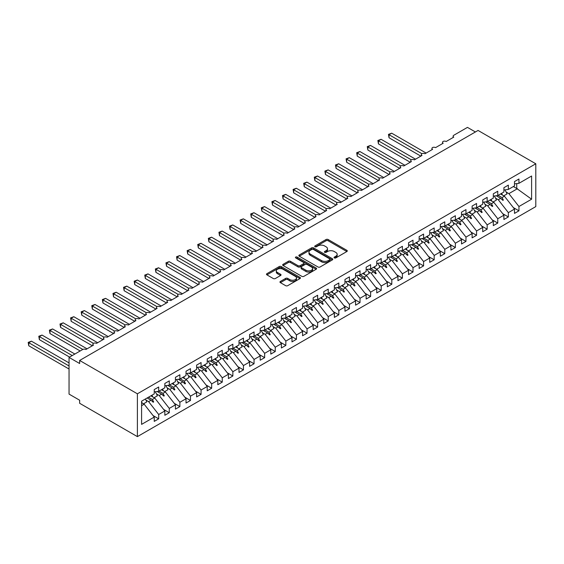 <?xml version="1.0" encoding="UTF-8"?>
<svg xmlns="http://www.w3.org/2000/svg" width="564" height="564" viewBox="0 0 564 564"><rect width="100%" height="100%" fill="white"/><g stroke="black" fill="none" stroke-linecap="round" stroke-linejoin="round"><path stroke-width="0.85" d="M334.346 257.917A1.029 0.592 0 0 0 335.806 257.917L346.853 251.537A1.473 0.846 0 0 0 347.283 250.931A1.473 0.846 0 0 0 346.853 250.331L328.135 239.524A1.473 0.846 0 0 0 326.055 239.524L315.001 245.904A1.029 0.592 0 0 0 314.698 246.327A1.029 0.592 0 0 0 315.001 246.743A1.029 0.592 0 0 0 316.46 246.743L317.892 245.918A4.709 2.714 0 0 1 324.547 245.918L326.105 246.821A4.709 2.714 0 0 1 327.487 248.745A4.709 2.714 0 0 1 326.105 250.663L324.674 251.488A1.029 0.592 0 0 0 324.37 251.911A1.029 0.592 0 0 0 324.674 252.327A1.029 0.592 0 0 0 326.133 252.327L327.564 251.502A4.709 2.714 0 0 1 334.219 251.502L335.777 252.404A4.709 2.714 0 0 1 337.159 254.329A4.709 2.714 0 0 1 335.777 256.246L334.346 257.071A1.029 0.592 0 0 0 334.043 257.494A1.029 0.592 0 0 0 334.346 257.917L334.346 257.071M280.393 281.436A1.473 0.846 0 0 0 279.963 282.035A1.473 0.846 0 0 0 280.393 282.642L285.645 285.673A1.473 0.846 0 0 0 287.725 285.673L299.999 278.588A1.473 0.846 0 0 0 300.429 277.989A1.473 0.846 0 0 0 299.999 277.382L281.281 266.575A1.473 0.846 0 0 0 279.194 266.575L266.927 273.66A1.473 0.846 0 0 0 266.497 274.259A1.473 0.846 0 0 0 266.927 274.865L273.272 278.524A1.473 0.846 0 0 0 275.352 278.524L280.604 275.493A1.473 0.846 0 0 0 281.034 274.894A1.473 0.846 0 0 0 280.604 274.294L277.453 272.475A3.934 2.27 0 0 1 276.304 270.868A3.934 2.27 0 0 1 278.729 268.774A3.934 2.27 0 0 1 283.022 269.261L295.346 276.381A3.934 2.27 0 0 1 296.495 277.989A3.934 2.27 0 0 1 294.07 280.082A3.934 2.27 0 0 1 289.783 279.589L287.725 278.404A1.473 0.846 0 0 0 285.645 278.404L280.393 281.436L280.393 282.642M535.8 163.779L137.39 393.799L137.39 436.621L535.8 206.6L535.8 163.779L478.053 130.439L79.644 360.459L79.644 363.519L69.048 357.4L82.718 349.504A2.249 1.297 180 0 1 85.897 349.504L93.525 345.105A2.249 1.297 0 0 1 92.863 344.181A2.249 1.297 0 0 1 93.42 343.328A2.249 1.297 180 0 1 96.493 343.391L104.121 338.985A2.249 1.297 0 0 1 103.459 338.069A2.249 1.297 0 0 1 104.016 337.216A2.249 1.297 180 0 1 107.09 337.272L114.718 332.866A2.249 1.297 0 0 1 114.055 331.949A2.249 1.297 0 0 1 114.612 331.096A2.249 1.297 180 0 1 117.686 331.153L125.314 326.746A2.249 1.297 0 0 1 124.651 325.83A2.249 1.297 0 0 1 125.208 324.977A2.249 1.297 180 0 1 128.282 325.033L135.91 320.634A2.249 1.297 0 0 1 135.247 319.717A2.249 1.297 0 0 1 135.804 318.857A2.249 1.297 180 0 1 138.878 318.921L146.506 314.515A2.249 1.297 0 0 1 145.843 313.598A2.249 1.297 0 0 1 146.4 312.745A2.249 1.297 180 0 1 149.467 312.801L157.102 308.395A2.249 1.297 0 0 1 156.439 307.479A2.249 1.297 0 0 1 156.996 306.626A2.249 1.297 180 0 1 160.063 306.682L167.698 302.283A2.249 1.297 0 0 1 167.036 301.359A2.249 1.297 0 0 1 167.593 300.506A2.249 1.297 180 0 1 170.659 300.57L178.294 296.163A2.249 1.297 0 0 1 177.632 295.247A2.249 1.297 0 0 1 178.189 294.387A2.249 1.297 180 0 1 181.256 294.45L188.891 290.044A2.249 1.297 0 0 1 188.228 289.128A2.249 1.297 0 0 1 188.785 288.274A2.249 1.297 180 0 1 191.852 288.331L199.487 283.925A2.249 1.297 0 0 1 198.824 283.008A2.249 1.297 0 0 1 199.381 282.155A2.249 1.297 180 0 1 202.448 282.212L210.083 277.812A2.249 1.297 0 0 1 209.42 276.889A2.249 1.297 0 0 1 209.977 276.036A2.249 1.297 180 0 1 213.044 276.099L220.672 271.693A2.249 1.297 0 0 1 220.016 270.776A2.249 1.297 0 0 1 220.573 269.916A2.249 1.297 180 0 1 223.64 269.98L231.268 265.573A2.249 1.297 0 0 1 230.613 264.657A2.249 1.297 0 0 1 231.169 263.804A2.249 1.297 180 0 1 234.236 263.86L241.864 259.454A2.249 1.297 0 0 1 241.209 258.538A2.249 1.297 0 0 1 241.766 257.685A2.249 1.297 180 0 1 244.832 257.741L252.46 253.342A2.249 1.297 0 0 1 251.805 252.418A2.249 1.297 0 0 1 252.362 251.565A2.249 1.297 180 0 1 255.429 251.629L263.057 247.222A2.249 1.297 0 0 1 262.401 246.306A2.249 1.297 0 0 1 262.958 245.453A2.249 1.297 180 0 1 266.025 245.509L273.653 241.103A2.249 1.297 0 0 1 272.997 240.186A2.249 1.297 0 0 1 273.554 239.333A2.249 1.297 180 0 1 276.621 239.39L284.249 234.984A2.249 1.297 0 0 1 283.593 234.067A2.249 1.297 0 0 1 284.15 233.214A2.249 1.297 180 0 1 287.217 233.27L294.845 228.871A2.249 1.297 0 0 1 294.189 227.955A2.249 1.297 0 0 1 294.746 227.095A2.249 1.297 180 0 1 297.813 227.158L305.441 222.752A2.249 1.297 0 0 1 304.786 221.835A2.249 1.297 0 0 1 305.343 220.982A2.249 1.297 180 0 1 308.409 221.039L316.037 216.632A2.249 1.297 0 0 1 315.382 215.716A2.249 1.297 0 0 1 315.939 214.863A2.249 1.297 180 0 1 319.005 214.919L326.634 210.513A2.249 1.297 0 0 1 325.978 209.596A2.249 1.297 0 0 1 326.535 208.743A2.249 1.297 180 0 1 329.602 208.807L337.23 204.401A2.249 1.297 0 0 1 336.574 203.484A2.249 1.297 0 0 1 337.131 202.624A2.249 1.297 180 0 1 340.198 202.688L347.826 198.281A2.249 1.297 0 0 1 347.17 197.365A2.249 1.297 0 0 1 347.727 196.512A2.249 1.297 180 0 1 350.794 196.568L358.422 192.162A2.249 1.297 0 0 1 357.766 191.245A2.249 1.297 0 0 1 358.323 190.392A2.249 1.297 180 0 1 361.39 190.449L369.018 186.049A2.249 1.297 0 0 1 368.362 185.126A2.249 1.297 0 0 1 368.919 184.273A2.249 1.297 180 0 1 371.986 184.336L379.614 179.93A2.249 1.297 0 0 1 378.959 179.014A2.249 1.297 0 0 1 379.516 178.153A2.249 1.297 180 0 1 382.582 178.217L390.21 173.811A2.249 1.297 0 0 1 389.555 172.894A2.249 1.297 0 0 1 390.112 172.041A2.249 1.297 180 0 1 393.178 172.098L400.807 167.691A2.249 1.297 0 0 1 400.151 166.775A2.249 1.297 0 0 1 400.708 165.922A2.249 1.297 180 0 1 403.775 165.978L411.403 161.579A2.249 1.297 0 0 1 410.747 160.655A2.249 1.297 0 0 1 411.304 159.802A2.249 1.297 180 0 1 414.371 159.866L421.999 155.46A2.249 1.297 0 0 1 421.343 154.543A2.249 1.297 0 0 1 421.9 153.683A2.249 1.297 180 0 1 424.967 153.746L432.595 149.34A2.249 1.297 0 0 1 431.939 148.424A2.249 1.297 0 0 1 432.489 147.571A2.249 1.297 180 0 1 435.563 147.627L443.191 143.221A2.249 1.297 0 0 1 442.536 142.304A2.249 1.297 0 0 1 443.085 141.451A2.249 1.297 180 0 1 446.159 141.508L453.787 137.108A2.249 1.297 0 0 1 453.132 136.185A2.249 1.297 0 0 1 453.787 135.268L467.457 127.379L475.403 131.969M137.39 393.799L79.644 360.459M317.99 266.998A1.473 0.846 0 0 0 320.07 266.998L332.344 259.912A1.473 0.846 0 0 0 332.774 259.313A1.473 0.846 0 0 0 332.344 258.707L313.626 247.899A1.473 0.846 0 0 0 311.547 247.899L299.272 254.984A1.473 0.846 0 0 0 298.842 255.591A1.473 0.846 0 0 0 299.272 256.19L317.99 266.998M296.093 258.136A1.029 0.592 0 0 1 297.136 258.284L297.136 257.057L316.171 268.048A1.473 0.846 0 0 1 316.601 268.647A1.473 0.846 0 0 1 316.171 269.247L303.897 276.332A1.473 0.846 0 0 1 301.818 276.332L283.1 265.524L283.1 264.326A1.473 0.846 0 0 0 282.67 264.925A1.473 0.846 0 0 0 283.1 265.524M283.1 264.326L288.352 261.294A1.473 0.846 0 0 1 290.432 261.294L298.025 265.672A1.473 0.846 0 0 0 300.104 265.672L303.587 263.663A1.473 0.846 0 0 0 304.017 263.064A1.473 0.846 0 0 0 303.587 262.464L295.684 257.896A1.029 0.592 0 0 1 295.381 257.48A1.029 0.592 0 0 1 296.015 256.93A1.029 0.592 0 0 1 297.136 257.057M141.585 405.692L144.172 404.198L154.24 417.078L141.585 424.382L141.585 401.194L154.24 393.891L154.24 389.576L158.688 387.01L158.688 391.317L154.24 391.874M153.063 415.569L158.688 418.819L158.688 414.505L164.836 410.959L154.769 398.078L150.877 395.829M145.893 400.052L148.621 401.631L158.688 414.505M158.688 391.317L164.836 387.771L164.836 383.457L169.285 380.89L169.285 385.205L164.836 385.755M163.659 409.45L169.285 412.7L169.285 408.385L175.432 404.839L165.365 391.966L161.473 389.717M156.489 393.933L159.217 395.512L169.285 408.385M169.285 385.205L175.432 381.652L175.432 377.344L179.881 374.771L179.881 379.086L175.432 379.642M174.255 403.338L179.881 406.581L179.881 402.273L186.028 398.72L175.961 385.846L172.069 383.598M167.085 387.813L169.813 389.393L179.881 402.273M179.881 379.086L186.028 375.539L186.028 371.225L190.477 368.652L190.477 372.966L186.028 373.523M184.851 397.218L190.477 400.468L190.477 396.154L196.624 392.607L186.557 379.727L182.666 377.478M177.681 381.701L180.409 383.273L190.477 396.154M190.477 372.966L196.624 369.42L196.624 365.105L201.073 362.539L201.073 366.847L196.624 367.404M195.447 391.099L201.073 394.349L201.073 390.034L207.221 386.488L197.153 373.608L193.262 371.359M188.277 375.582L191.006 377.161L201.073 390.034M201.073 366.847L207.221 363.301L207.221 358.986L211.669 356.42L211.669 360.734L207.221 361.284M206.043 384.979L211.669 388.229L211.669 383.915L217.817 380.369L207.749 367.495L203.851 365.246M198.873 369.462L201.602 371.041L211.669 383.915M211.669 360.734L217.817 357.181L217.817 352.874L222.265 350.3L222.265 354.615L217.817 355.172M216.639 378.867L222.265 382.117L222.265 377.802L228.413 374.249L218.346 361.376L214.447 359.127M209.47 363.343L212.198 364.922L222.265 377.802M222.265 354.615L228.413 351.069L228.413 346.754L232.862 344.181L232.862 348.496L228.413 349.053M227.236 372.748L232.862 375.998L232.862 371.683L239.009 368.137L228.942 355.257L225.043 353.008M220.066 357.231L222.794 358.803L232.862 371.683M232.862 348.496L239.009 344.949L239.009 340.635L243.458 338.069L243.458 342.383L239.009 342.933M237.832 366.628L243.458 369.878L243.458 365.564L249.605 362.017L239.538 349.137L235.639 346.888M230.662 351.111L233.39 352.69L243.458 365.564M243.458 342.383L249.605 338.83L249.605 334.515L254.054 331.949L254.054 336.264L249.605 336.814M248.428 360.516L254.054 363.759L254.054 359.451L260.201 355.898L250.134 343.025L246.235 340.776M241.258 344.992L243.986 346.571L254.054 359.451M254.054 336.264L260.201 332.718L260.201 328.403L264.65 325.83L264.65 330.144L260.201 330.701M259.024 354.396L264.65 357.647L264.65 353.332L270.798 349.786L260.73 336.905L256.832 334.656M251.854 338.879L254.583 340.452L264.65 353.332M264.65 330.144L270.798 326.598L270.798 322.284L275.246 319.717L275.246 324.025L270.798 324.582M269.62 348.277L275.246 351.527L275.246 347.212L281.394 343.666L271.326 330.786L267.428 328.537M262.443 332.76L265.179 334.332L275.246 347.212M275.246 324.025L281.394 320.479L281.394 316.164L285.842 313.598L285.842 317.913L281.394 318.463M280.216 342.158L285.842 345.408L285.842 341.093L291.99 337.547L281.922 324.667L278.024 322.425M273.039 326.641L275.775 328.22L285.842 341.093M285.842 317.913L291.99 314.359L291.99 310.052L296.438 307.479L296.438 311.793L291.99 312.343M290.812 336.045L296.438 339.288L296.438 334.981L302.579 331.428L292.519 318.554L288.62 316.305M283.636 320.521L286.371 322.1L296.438 334.981M296.438 311.793L302.579 308.247L302.579 303.933L307.035 301.359L307.035 305.674L302.579 306.231M301.409 329.926L307.035 333.176L307.035 328.861L313.175 325.315L303.115 312.435L299.216 310.186M294.232 314.409L296.967 315.981L307.035 328.861M307.035 305.674L313.175 302.128L313.175 297.813L317.631 295.247L317.631 299.554L313.175 300.111M312.005 323.806L317.631 327.057L317.631 322.742L323.771 319.196L313.711 306.315L309.812 304.067M304.828 308.289L307.563 309.869L317.631 322.742M317.631 299.554L323.771 296.008L323.771 291.694L328.227 289.128L328.227 293.442L323.771 293.992M322.601 317.687L328.227 320.937L328.227 316.623L334.367 313.076L324.307 300.203L320.408 297.954M315.424 302.17L318.159 303.749L328.227 316.623M328.227 293.442L334.367 289.889L334.367 285.581L338.823 283.008L338.823 287.323L334.367 287.88M333.197 311.575L338.823 314.818L338.823 310.51L344.964 306.957L334.903 294.084L331.005 291.835M326.02 296.051L328.756 297.63L338.823 310.51M338.823 287.323L344.964 283.777L344.964 279.462L349.419 276.889L349.419 281.203L344.964 281.76M343.793 305.455L349.419 308.705L349.419 304.391L355.56 300.845L345.499 287.964L341.601 285.715M336.616 289.938L339.352 291.51L349.419 304.391M349.419 281.203L355.56 277.657L355.56 273.343L360.015 270.776L360.015 275.084L355.56 275.641M354.382 299.336L360.015 302.586L360.015 298.271L366.156 294.725L356.096 281.845L352.197 279.596M347.212 283.819L349.948 285.398L360.015 298.271M360.015 275.084L366.156 271.538L366.156 267.223L370.611 264.657L370.611 268.972L366.156 269.522M364.978 293.217L370.611 296.467L370.611 292.152L376.752 288.606L366.685 275.733L362.793 273.484M357.809 277.699L360.544 279.279L370.611 292.152M370.611 268.972L376.752 265.418L376.752 261.111L381.208 258.538L381.208 262.852L376.752 263.409M375.575 287.104L381.208 290.347L381.208 286.04L387.348 282.486L377.281 269.613L373.389 267.364M368.405 271.58L371.14 273.159L381.208 286.04M381.208 262.852L387.348 259.306L387.348 254.991L391.804 252.418L391.804 256.733L387.348 257.29M386.171 280.985L391.804 284.235L391.804 279.92L397.944 276.374L387.877 263.494L383.985 261.245M379.001 265.468L381.736 267.04L391.804 279.92M391.804 256.733L397.944 253.187L397.944 248.872L402.4 246.306L402.4 250.613L397.944 251.17M396.767 274.865L402.4 278.115L402.4 273.801L408.54 270.255L398.473 257.374L394.581 255.125M389.597 259.348L392.332 260.928L402.4 273.801M402.4 250.613L408.54 247.067L408.54 242.753L412.996 240.186L412.996 244.501L408.54 245.051M407.363 268.746L412.996 271.996L412.996 267.688L419.137 264.135L409.069 251.262L405.178 249.013M400.193 253.229L402.929 254.808L412.996 267.688M412.996 244.501L419.137 240.948L419.137 236.64L423.585 234.067L423.585 238.382L419.137 238.939M417.959 262.634L423.585 265.884L423.585 261.569L429.733 258.016L419.665 245.143L415.774 242.894M410.789 247.11L413.525 248.689L423.585 261.569M423.585 238.382L429.733 234.835L429.733 230.521L434.181 227.955L434.181 232.262L429.733 232.819M428.555 256.514L434.181 259.764L434.181 255.45L440.329 251.904L430.261 239.023L426.37 236.774M421.386 240.997L424.121 242.569L434.181 255.45M434.181 232.262L440.329 228.716L440.329 224.401L444.777 221.835L444.777 226.15L440.329 226.7M439.152 250.395L444.777 253.645L444.777 249.33L450.925 245.784L440.858 232.904L436.966 230.662M431.982 234.878L434.717 236.457L444.777 249.33M444.777 226.15L450.925 222.597L450.925 218.282L455.374 215.716L455.374 220.031L450.925 220.58M449.748 244.282L455.374 247.525L455.374 243.218L461.521 239.665L451.454 226.791L447.562 224.542M442.578 228.758L445.313 230.338L455.374 243.218M455.374 220.031L461.521 216.484L461.521 212.17L465.97 209.596L465.97 213.911L461.521 214.468M460.344 238.163L465.97 241.413L465.97 237.099L472.117 233.552L462.05 220.672L458.158 218.423M453.174 222.646L455.909 224.218L465.97 237.099M465.97 213.911L472.117 210.365L472.117 206.05L476.566 203.484L476.566 207.792L472.117 208.349M470.94 232.044L476.566 235.294L476.566 230.979L482.714 227.433L472.646 214.553L468.754 212.304M463.77 216.527L466.506 218.106L476.566 230.979M476.566 207.792L482.714 204.246L482.714 199.931L487.162 197.365L487.162 201.679L482.714 202.229M481.536 225.924L487.162 229.174L487.162 224.86L493.31 221.314L483.242 208.433L479.351 206.191M474.366 210.407L477.102 211.986L487.162 224.86M487.162 201.679L493.31 198.126L493.31 193.819L497.758 191.245L497.758 195.56L493.31 196.117M492.132 219.812L497.758 223.055L497.758 218.747L503.906 215.194L493.838 202.321L489.947 200.072M484.962 204.288L487.691 205.867L497.758 218.747M497.758 195.56L503.906 192.014L503.906 187.699L508.354 185.126L508.354 189.441L503.906 189.998M502.728 213.693L508.354 216.943L508.354 212.628L514.502 209.082L514.502 213.389L518.951 210.823L518.951 206.509L531.605 199.205L516.73 188.496L516.73 183.603M495.559 198.175L498.287 199.748L508.354 212.628M508.354 189.441L514.502 185.894L514.502 181.58L518.951 179.014L518.951 183.321L514.502 183.878M513.325 207.573L518.951 210.823M506.155 192.056L508.883 193.635L518.951 206.509M69.048 357.4L69.048 394.102L79.644 400.221L79.644 403.281L137.39 436.621M144.172 404.198L141.585 402.703M158.688 418.819L154.24 421.386L154.24 417.078M169.285 412.7L164.836 415.273L164.836 410.959M179.881 406.581L175.432 409.154L175.432 404.839M190.477 400.468L186.028 403.034L186.028 398.72M201.073 394.349L196.624 396.915L196.624 392.607M211.669 388.229L207.221 390.803L207.221 386.488M222.265 382.117L217.817 384.683L217.817 380.369M232.862 375.998L228.413 378.564L228.413 374.249M243.458 369.878L239.009 372.444L239.009 368.137M254.054 363.759L249.605 366.332L249.605 362.017M264.65 357.647L260.201 360.213L260.201 355.898M275.246 351.527L270.798 354.093L270.798 349.786M285.842 345.408L281.394 347.981L281.394 343.666M296.438 339.288L291.99 341.862L291.99 337.547M307.035 333.176L302.579 335.742L302.579 331.428M317.631 327.057L313.175 329.623L313.175 325.315M328.227 320.937L323.771 323.51L323.771 319.196M338.823 314.818L334.367 317.391L334.367 313.076M349.419 308.705L344.964 311.272L344.964 306.957M360.015 302.586L355.56 305.152L355.56 300.845M370.611 296.467L366.156 299.04L366.156 294.725M381.208 290.347L376.752 292.92L376.752 288.606M391.804 284.235L387.348 286.801L387.348 282.486M402.4 278.115L397.944 280.682L397.944 276.374M412.996 271.996L408.54 274.569L408.54 270.255M423.585 265.884L419.137 268.45L419.137 264.135M434.181 259.764L429.733 262.331L429.733 258.016M444.777 253.645L440.329 256.218L440.329 251.904M455.374 247.525L450.925 250.099L450.925 245.784M465.97 241.413L461.521 243.979L461.521 239.665M476.566 235.294L472.117 237.86L472.117 233.552M487.162 229.174L482.714 231.748L482.714 227.433M497.758 223.055L493.31 225.628L493.31 221.314M508.354 216.943L503.906 219.509L503.906 215.194M518.951 183.321L531.605 176.017L531.605 199.205M148.452 397.232L152.343 399.481L154.769 398.078M148.621 401.631L151.046 400.228L153.175 402.238L153.704 401.935L152.343 399.481M147.148 397.98L151.046 400.228M159.048 391.113L162.94 393.362L165.365 391.966M159.217 395.512L161.642 394.109L163.772 396.118L164.3 395.815L162.94 393.362M157.137 391.515L161.642 394.109M169.644 384.993L173.536 387.242L175.961 385.846M169.813 389.393L172.239 387.997L174.368 389.999L174.896 389.696L173.536 387.242M167.734 385.395L172.239 387.997M180.24 378.881L184.132 381.123L186.557 379.727M180.409 383.273L182.835 381.877L184.964 383.887L185.493 383.576L184.132 381.123M178.33 379.276L182.835 381.877M190.836 372.762L194.728 375.011L197.153 373.608M191.006 377.161L193.431 375.758L195.56 377.767L196.089 377.464L194.728 375.011M188.926 373.164L193.431 375.758M201.433 366.642L205.324 368.891L207.749 367.495M201.602 371.041L204.027 369.646L206.156 371.648L206.685 371.345L205.324 368.891M199.522 367.044L204.027 369.646M212.029 360.523L215.92 362.772L218.346 361.376M212.198 364.922L214.623 363.526L216.752 365.535L217.281 365.225L215.92 362.772M210.118 360.925L214.623 363.526M222.625 354.411L226.517 356.659L228.942 355.257M222.794 358.803L225.219 357.407L227.348 359.416L227.877 359.106L226.517 356.659M220.714 354.805L225.219 357.407M233.221 348.291L237.113 350.54L239.538 349.137M233.39 352.69L235.815 351.287L237.945 353.297L238.473 352.993L237.113 350.54M231.31 348.693L235.815 351.287M243.817 342.172L247.709 344.421L250.134 343.025M243.986 346.571L246.412 345.175L248.541 347.177L249.069 346.874L247.709 344.421M241.907 342.574L246.412 345.175M254.413 336.052L258.305 338.301L260.73 336.905M254.583 340.452L257.008 339.056L259.137 341.065L259.666 340.755L258.305 338.301M252.503 336.454L257.008 339.056M265.009 329.94L268.901 332.189L271.326 330.786M265.179 334.332L267.604 332.936L269.733 334.945L270.262 334.635L268.901 332.189M263.099 330.335L267.604 332.936M275.606 323.821L279.497 326.07L281.922 324.667M275.775 328.22L278.2 326.817L280.322 328.826L280.858 328.523L279.497 326.07M273.695 324.222L278.2 326.817M286.202 317.701L290.093 319.95L292.519 318.554M286.371 322.1L288.796 320.704L290.918 322.707L291.454 322.404L290.093 319.95M284.291 318.103L288.796 320.704M296.798 311.582L300.69 313.831L303.115 312.435M296.967 315.981L299.385 314.585L301.514 316.594L302.05 316.284L300.69 313.831M294.887 311.984L299.385 314.585M307.394 305.469L311.286 307.718L313.711 306.315M307.563 309.869L309.981 308.466L312.111 310.475L312.646 310.165L311.286 307.718M305.484 305.864L309.981 308.466M317.99 299.35L321.882 301.599L324.307 300.203M318.159 303.749L320.578 302.346L322.707 304.356L323.243 304.052L321.882 301.599M316.08 299.752L320.578 302.346M328.586 293.231L332.478 295.48L334.903 294.084M328.756 297.63L331.174 296.234L333.303 298.236L333.839 297.933L332.478 295.48M326.676 293.632L331.174 296.234M339.183 287.118L343.074 289.36L345.499 287.964M339.352 291.51L341.77 290.115L343.899 292.124L344.428 291.814L343.074 289.36M337.272 287.513L341.77 290.115M349.779 280.999L353.67 283.248L356.096 281.845M349.948 285.398L352.366 283.995L354.495 286.004L355.024 285.701L353.67 283.248M347.868 281.401L352.366 283.995M360.375 274.879L364.266 277.128L366.685 275.733M360.544 279.279L362.962 277.876L365.091 279.885L365.62 279.582L364.266 277.128M358.464 275.281L362.962 277.876M370.971 268.76L374.863 271.009L377.281 269.613M371.14 273.159L373.558 271.763L375.687 273.766L376.216 273.462L374.863 271.009M369.06 269.162L373.558 271.763M381.56 262.648L385.459 264.89L387.877 263.494M381.736 267.04L384.154 265.644L386.284 267.653L386.812 267.343L385.459 264.89M379.657 263.043L384.154 265.644M392.156 256.528L396.055 258.777L398.473 257.374M392.332 260.928L394.751 259.525L396.88 261.534L397.409 261.231L396.055 258.777M390.253 256.93L394.751 259.525M402.752 250.409L406.651 252.658L409.069 251.262M402.929 254.808L405.347 253.412L407.476 255.414L408.005 255.111L406.651 252.658M400.849 250.811L405.347 253.412M413.349 244.29L417.247 246.538L419.665 245.143M413.525 248.689L415.943 247.293L418.072 249.302L418.601 248.992L417.247 246.538M411.445 244.691L415.943 247.293M423.945 238.177L427.843 240.426L430.261 239.023M424.121 242.569L426.539 241.173L428.668 243.183L429.197 242.872L427.843 240.426M422.041 238.572L426.539 241.173M434.541 232.058L438.439 234.307L440.858 232.904M434.717 236.457L437.135 235.054L439.264 237.063L439.793 236.76L438.439 234.307M432.637 232.46L437.135 235.054M445.137 225.938L449.036 228.187L451.454 226.791M445.313 230.338L447.731 228.942L449.861 230.944L450.389 230.641L449.036 228.187M443.233 226.34L447.731 228.942M455.733 219.819L459.632 222.068L462.05 220.672M455.909 224.218L458.328 222.822L460.457 224.832L460.985 224.521L459.632 222.068M453.83 220.221L458.328 222.822M466.329 213.707L470.228 215.956L472.646 214.553M466.506 218.106L468.924 216.703L471.053 218.712L471.582 218.402L470.228 215.956M464.426 214.101L468.924 216.703M476.925 207.587L480.824 209.836L483.242 208.433M477.102 211.986L479.52 210.583L481.649 212.593L482.178 212.29L480.824 209.836M475.022 207.989L479.52 210.583M487.522 201.468L491.42 203.717L493.838 202.321M487.691 205.867L490.116 204.471L492.245 206.473L492.774 206.17L491.42 203.717M485.618 201.87L490.116 204.471M498.118 195.348L502.016 197.597L504.435 196.202L500.543 193.953M498.287 199.748L500.712 198.352L502.841 200.361L503.37 200.051L502.016 197.597M496.207 195.75L500.712 198.352M504.435 196.202L514.502 209.082M508.883 193.635L517.47 188.679M513.36 186.55L516.73 188.496M501.17 198.782L503.37 200.051M490.574 204.901L492.774 206.17M479.978 211.014L482.178 212.29M469.382 217.133L471.582 218.402M458.786 223.252L460.985 224.521M448.19 229.372L450.389 230.641M437.594 235.484L439.793 236.76M426.997 241.603L429.197 242.872M416.401 247.723L418.601 248.992M405.805 253.835L408.005 255.111M395.209 259.955L397.409 261.231M384.613 266.074L386.812 267.343M374.017 272.193L376.216 273.462M363.42 278.306L365.62 279.582M352.824 284.425L355.024 285.701M342.228 290.545L344.428 291.814M331.632 296.664L333.839 297.933M321.036 302.776L323.243 304.052M310.44 308.896L312.646 310.165M299.844 315.015L302.05 316.284M289.247 321.135L291.454 322.404M278.651 327.247L280.858 328.523M268.055 333.366L270.262 334.635M257.459 339.486L259.666 340.755M246.863 345.598L249.069 346.874M236.267 351.717L238.473 352.993M225.671 357.837L227.877 359.106M215.074 363.956L217.281 365.225M204.478 370.069L206.685 371.345M193.882 376.188L196.089 377.464M183.286 382.307L185.493 383.576M172.69 388.427L174.896 389.696M162.094 394.539L164.3 395.815M151.497 400.659L153.704 401.935M334.755 258.058L335.777 257.473A4.709 2.714 0 0 0 337.159 255.548L337.159 254.329M327.487 248.745L327.487 249.965A4.709 2.714 0 0 1 326.105 251.889L325.083 252.475M346.832 251.544L328.135 240.75A1.473 0.846 0 0 0 326.055 240.75L315.41 246.891M332.323 259.919L313.626 249.126A1.473 0.846 0 0 0 311.547 249.126L299.294 256.197M329.743 259.729A1.029 0.592 0 0 0 330.046 259.313A1.029 0.592 0 0 0 329.743 258.89L313.309 249.401A1.029 0.592 0 0 0 311.857 249.401L310.348 250.275A4.709 2.714 0 0 0 308.966 252.193A4.709 2.714 0 0 0 310.348 254.117L321.579 260.603A4.709 2.714 0 0 0 328.234 260.603L329.743 259.729L329.743 260.956A1.029 0.592 0 0 0 330.046 260.533L330.046 259.313M308.966 252.193L308.966 253.419A4.709 2.714 0 0 0 310.348 255.337L310.348 254.117M329.743 260.956L328.234 261.823A4.709 2.714 0 0 1 321.579 261.823L310.348 255.337M283.114 265.538L288.352 262.514L288.352 261.294M304.017 263.064L304.017 264.29A1.473 0.846 0 0 1 303.587 264.89L300.104 266.899A1.473 0.846 0 0 1 298.025 266.899L290.432 262.514A1.473 0.846 0 0 0 288.352 262.514M297.136 258.284L316.15 269.261M305.899 270.226A3.934 2.27 0 0 0 310.186 270.72A3.934 2.27 0 0 0 312.618 268.619A3.934 2.27 0 0 0 311.469 267.012L307.126 264.502A1.473 0.846 0 0 0 305.046 264.502L301.557 266.518A1.473 0.846 0 0 0 301.127 267.117A1.473 0.846 0 0 0 301.557 267.717L305.899 270.226L305.899 271.446A3.934 2.27 0 0 0 310.186 271.94A3.934 2.27 0 0 0 312.618 269.839L312.618 268.619M301.127 267.117L301.127 268.337A1.473 0.846 0 0 0 301.557 268.943L301.557 267.717M305.899 271.446L301.557 268.943M296.495 277.989L296.495 279.208A3.934 2.27 0 0 1 294.07 281.309A3.934 2.27 0 0 1 289.783 280.816L287.725 279.631A1.473 0.846 0 0 0 285.645 279.631L280.414 282.649M276.304 270.868L276.304 272.095A3.934 2.27 0 0 0 277.453 273.702L277.453 272.475M280.583 275.507L277.453 273.702M299.977 278.595L281.281 267.801A1.473 0.846 0 0 0 279.194 267.801L266.941 274.872M388.462 134.387L389.047 134.718L389.047 137.778L388.462 134.387L391.698 133.189L389.047 134.718L421.893 153.69M389.047 137.778L420.836 156.129M391.698 133.189L426.13 153.07M501.565 193.36A11.985 6.923 60 0 1 502.461 195.059M504.865 189.878A11.985 6.923 60 0 1 507.008 193.953L503.779 195.821M377.866 140.499L378.451 140.838L378.451 143.898L377.866 140.499L381.102 139.308L378.451 140.838L411.297 159.802M378.451 143.898L410.239 162.249M381.102 139.308L415.534 159.189M490.969 199.48A11.985 6.923 60 0 1 491.864 201.179M494.268 195.997A11.985 6.923 60 0 1 496.412 200.072L493.183 201.94M367.27 146.619L367.855 146.957L367.855 150.017L367.27 146.619L370.506 145.427L367.855 146.957L400.708 165.922M367.855 150.017L399.643 168.368M370.506 145.427L404.938 165.308M480.38 205.592A11.985 6.923 60 0 1 481.268 207.298M483.672 202.109A11.985 6.923 60 0 1 485.815 206.191L482.587 208.06M356.674 152.738L357.259 153.07L357.259 156.129L356.674 152.738L359.91 151.547L357.259 153.07L390.112 172.041M357.259 156.129L389.047 174.487M359.91 151.547L394.342 171.428M469.784 211.712A11.985 6.923 60 0 1 470.672 213.418M473.076 208.229A11.985 6.923 60 0 1 475.219 212.311L471.99 214.172M346.077 158.858L346.663 159.189L346.663 162.249L346.077 158.858L349.313 157.659L346.663 159.189L379.516 178.153M346.663 162.249L378.451 180.6M349.313 157.659L383.746 177.54M459.188 217.831A11.985 6.923 60 0 1 460.076 219.53M462.48 214.348A11.985 6.923 60 0 1 464.623 218.423L461.394 220.291M335.481 164.97L336.066 165.308L336.066 168.368L335.481 164.97L338.717 163.779L336.066 165.308L368.919 184.273M336.066 168.368L367.855 186.719M338.717 163.779L373.149 183.66M448.591 223.95A11.985 6.923 60 0 1 449.48 225.649M451.884 220.468A11.985 6.923 60 0 1 454.027 224.542L450.798 226.411M324.885 171.089L325.47 171.428L325.47 174.487L324.885 171.089L328.121 169.898L325.47 171.428L358.323 190.392M325.47 174.487L357.259 192.839M328.121 169.898L362.553 189.779M437.995 230.063A11.985 6.923 60 0 1 438.884 231.769M441.288 226.58A11.985 6.923 60 0 1 443.431 230.662L440.202 232.523M314.289 177.209L314.874 177.54L314.874 180.6L314.289 177.209L317.525 176.017L314.874 177.54L347.727 196.512M314.874 180.6L346.663 198.951M317.525 176.017L351.957 195.898M427.399 236.182A11.985 6.923 60 0 1 428.287 237.888M430.692 232.699A11.985 6.923 60 0 1 432.835 236.781L429.606 238.642M303.693 183.321L304.278 183.66L304.278 186.719L303.693 183.321L306.929 182.13L304.278 183.66L337.131 202.624M304.278 186.719L336.066 205.07M306.929 182.13L341.361 202.011M416.803 242.301A11.985 6.923 60 0 1 417.691 244M420.095 238.819A11.985 6.923 60 0 1 422.239 242.894L419.01 244.762M293.097 189.441L293.682 189.779L293.682 192.839L293.097 189.441L296.333 188.249L293.682 189.779L326.535 208.743M293.682 192.839L325.47 211.19M296.333 188.249L330.765 208.13M406.207 248.421A11.985 6.923 60 0 1 407.095 250.12M409.499 244.931A11.985 6.923 60 0 1 411.642 249.013L408.414 250.881M282.501 195.56L283.086 195.898L283.086 198.958L282.501 195.56L285.736 194.368L283.086 195.898L315.939 214.863M283.086 198.958L314.874 217.309M285.736 194.368L320.169 214.249M395.611 254.533A11.985 6.923 60 0 1 396.499 256.239M398.903 251.05A11.985 6.923 60 0 1 401.046 255.132L397.817 256.994M271.904 201.679L272.49 202.011L272.49 205.07L271.904 201.679L275.14 200.481L272.49 202.011L305.343 220.982M272.49 205.07L304.278 223.422M275.14 200.481L309.573 220.369M385.015 260.653A11.985 6.923 60 0 1 385.903 262.352M388.307 257.17A11.985 6.923 60 0 1 390.45 261.245L387.221 263.113M261.308 207.792L261.893 208.13L261.893 211.19L261.308 207.792L264.544 206.6L261.893 208.13L294.746 227.095M261.893 211.19L293.682 229.541M264.544 206.6L298.976 226.481M374.418 266.772A11.985 6.923 60 0 1 375.307 268.471M377.711 263.289A11.985 6.923 60 0 1 379.854 267.364L376.625 269.232M250.719 213.911L251.297 214.249L251.297 217.309L250.719 213.911L253.948 212.72L251.297 214.249L284.15 233.214M251.297 217.309L283.086 235.66M253.948 212.72L288.38 232.601M363.822 272.891A11.985 6.923 60 0 1 364.718 274.59M367.115 269.402A11.985 6.923 60 0 1 369.258 273.484L366.029 275.352M240.123 220.031L240.701 220.369L240.701 223.422L240.123 220.031L243.352 218.839L240.701 220.369L273.554 239.333M240.701 223.422L272.49 241.78M243.352 218.839L277.784 238.72M353.226 279.004A11.985 6.923 60 0 1 354.121 280.71M356.518 275.521A11.985 6.923 60 0 1 358.662 279.603L355.433 281.464M229.527 226.15L230.105 226.481L230.105 229.541L229.527 226.15L232.756 224.951L230.105 226.481L262.958 245.453M230.105 229.541L261.893 247.892M232.756 224.951L267.188 244.832M342.63 285.123A11.985 6.923 60 0 1 343.525 286.822M345.922 281.64A11.985 6.923 60 0 1 348.066 285.715L344.837 287.584M218.931 232.262L219.509 232.601L219.509 235.66L218.931 232.262L222.16 231.071L219.509 232.601L252.362 251.565M219.509 235.66L251.297 254.011M222.16 231.071L256.599 250.952M332.034 291.243A11.985 6.923 60 0 1 332.929 292.942M335.326 287.76A11.985 6.923 60 0 1 337.476 291.835L334.24 293.703M208.335 238.382L208.913 238.72L208.913 241.78L208.335 238.382L211.563 237.19L208.913 238.72L241.766 257.685M208.913 241.78L240.701 260.131M211.563 237.19L246.003 257.071M321.438 297.362A11.985 6.923 60 0 1 322.333 299.061M324.73 293.872A11.985 6.923 60 0 1 326.88 297.954L323.644 299.822M197.738 244.501L198.316 244.839L198.316 247.892L197.738 244.501L200.967 243.31L198.316 244.839L231.169 263.804M198.316 247.892L230.105 266.25M200.967 243.31L235.407 263.191M310.842 303.474A11.985 6.923 60 0 1 311.737 305.18M314.134 299.992A11.985 6.923 60 0 1 316.284 304.074L313.048 305.935M187.142 250.62L187.72 250.952L187.72 254.011L187.142 250.62L190.371 249.422L187.72 250.952L220.573 269.923M187.72 254.011L219.509 272.363M190.371 249.422L224.81 269.303M300.245 309.594A11.985 6.923 60 0 1 301.141 311.293M303.538 306.111A11.985 6.923 60 0 1 305.688 310.186L302.452 312.054M176.546 256.733L177.124 257.071L177.124 260.131L176.546 256.733L179.775 255.541L177.124 257.071L209.977 276.036M177.124 260.131L208.913 278.482M179.775 255.541L214.214 275.422M289.649 315.713A11.985 6.923 60 0 1 290.545 317.412M292.942 312.23A11.985 6.923 60 0 1 295.092 316.305L291.856 318.174M165.95 262.852L166.528 263.191L166.528 266.25L165.95 262.852L169.179 261.661L166.528 263.191L199.381 282.155M166.528 266.25L198.316 284.601M169.179 261.661L203.618 281.542M279.053 321.825A11.985 6.923 60 0 1 279.948 323.532M282.345 318.343A11.985 6.923 60 0 1 284.496 322.425L281.26 324.293M155.354 268.972L155.932 269.303L155.932 272.363L155.354 268.972L158.583 267.78L155.932 269.303L188.785 288.274M155.932 272.363L187.72 290.721M158.583 267.78L193.022 287.661M268.457 327.945A11.985 6.923 60 0 1 269.352 329.651M271.749 324.462A11.985 6.923 60 0 1 273.9 328.544L270.664 330.405M144.758 275.091L145.336 275.422L145.336 278.482L144.758 275.091L147.987 273.892L145.336 275.422L178.189 294.387M145.336 278.482L177.124 296.833M147.987 273.892L182.426 293.773M257.861 334.064A11.985 6.923 60 0 1 258.756 335.763M261.153 330.582A11.985 6.923 60 0 1 263.303 334.656L260.067 336.525M134.161 281.203L134.74 281.542L134.74 284.601L134.161 281.203L137.39 280.012L134.74 281.542L167.593 300.506M134.74 284.601L166.528 302.953M137.39 280.012L171.83 299.893M247.265 340.184A11.985 6.923 60 0 1 248.16 341.883M250.557 336.701A11.985 6.923 60 0 1 252.707 340.776L249.471 342.644M123.565 287.323L124.143 287.661L124.143 290.721L123.565 287.323L126.794 286.131L124.143 287.661L156.996 306.626M124.143 290.721L155.932 309.072M126.794 286.131L161.233 306.012M236.668 346.296A11.985 6.923 60 0 1 237.564 348.002M239.961 342.813A11.985 6.923 60 0 1 242.111 346.895L238.875 348.756M112.969 293.442L113.547 293.773L113.547 296.833L112.969 293.442L116.198 292.244L113.547 293.773L146.4 312.745M113.547 296.833L145.336 315.184M116.198 292.244L150.637 312.132M226.072 352.415A11.985 6.923 60 0 1 226.968 354.114M229.365 348.933A11.985 6.923 60 0 1 231.515 353.015L228.279 354.876M102.373 299.554L102.951 299.893L102.951 302.953L102.373 299.554L105.602 298.363L102.951 299.893L135.804 318.857M102.951 302.953L134.74 321.304M105.602 298.363L140.041 318.244M215.476 358.535A11.985 6.923 60 0 1 216.372 360.234M218.769 355.052A11.985 6.923 60 0 1 220.919 359.127L217.683 360.995M91.777 305.674L92.355 306.012L92.355 309.072L91.777 305.674L95.006 304.482L92.355 306.012L125.208 324.977M92.355 309.072L124.143 327.423M95.006 304.482L129.445 324.363M204.88 364.654A11.985 6.923 60 0 1 205.775 366.353M208.172 361.164A11.985 6.923 60 0 1 210.323 365.246L207.087 367.115M81.181 311.793L81.759 312.132L81.759 315.184L81.181 311.793L84.41 310.602L81.759 312.132L114.612 331.096M81.759 315.184L113.547 333.543M84.41 310.602L118.849 330.483M194.284 370.767A11.985 6.923 60 0 1 195.179 372.473M197.583 367.284A11.985 6.923 60 0 1 199.726 371.366L196.491 373.227M70.585 317.913L71.163 318.244L71.163 321.304L70.585 317.913L73.814 316.714L71.163 318.244L104.016 337.216M71.163 321.304L102.951 339.655M73.814 316.714L108.253 336.602M183.688 376.886A11.985 6.923 60 0 1 184.583 378.585M186.987 373.403A11.985 6.923 60 0 1 189.13 377.478L185.894 379.346M59.988 324.025L60.574 324.363L60.574 327.423L59.988 324.025L63.217 322.834L60.574 324.363L93.42 343.328M60.574 327.423L92.355 345.774M63.217 322.834L97.657 342.715M173.092 383.005A11.985 6.923 60 0 1 173.987 384.704M176.391 379.523A11.985 6.923 60 0 1 178.534 383.598L175.298 385.466M49.392 330.144L49.977 330.483L49.977 333.543L49.392 330.144L52.621 328.953L49.977 330.483L82.823 349.447M49.977 333.543L80.173 350.977M52.621 328.953L87.06 348.834M162.495 389.125A11.985 6.923 60 0 1 163.391 390.824M165.795 385.635A11.985 6.923 60 0 1 167.938 389.717L164.702 391.585M38.796 336.264L39.381 336.602L39.381 339.655L38.796 336.264L42.025 335.072L39.381 336.602L72.227 355.567M39.381 339.655L69.576 357.09M42.025 335.072L74.871 354.037M151.899 395.237A11.985 6.923 60 0 1 152.795 396.943M155.199 391.754A11.985 6.923 60 0 1 157.342 395.836L154.113 397.698M28.2 342.383L28.785 342.715L28.785 345.774L28.2 342.383L31.429 341.185L28.785 342.715L69.048 365.966M28.785 345.774L69.048 369.025M31.429 341.185L69.048 362.906M141.585 401.85A11.985 6.923 60 0 1 142.198 403.056M145.329 399.03A11.985 6.923 60 0 1 146.746 401.949L143.517 403.817M335.777 257.473L335.777 256.246M324.674 252.327L324.674 251.488M326.105 251.889L326.105 250.663M315.001 246.743L315.001 245.904M326.055 240.75L326.055 239.524M328.135 240.75L328.135 239.524M346.853 251.537L346.853 250.331M299.272 256.19L299.272 254.984M311.547 249.126L311.547 247.899M313.626 249.126L313.626 247.899M332.344 259.912L332.344 258.707M321.579 261.823L321.579 260.603M328.234 261.823L328.234 260.603M290.432 262.514L290.432 261.294M298.025 266.899L298.025 265.672M300.104 266.899L300.104 265.672M303.587 264.89L303.587 263.663M316.171 269.247L316.171 268.048M285.645 279.631L285.645 278.404M287.725 279.631L287.725 278.404M289.783 280.816L289.783 279.589M280.604 275.493L280.604 274.294M266.927 274.865L266.927 273.66M279.194 267.801L279.194 266.575M281.281 267.801L281.281 266.575M299.999 278.588L299.999 277.382M453.132 137.489L453.132 136.185M442.536 143.601L442.536 142.304M431.939 149.721L431.939 148.424M421.343 155.84L421.343 154.543M410.747 161.96L410.747 160.655M400.151 168.072L400.151 166.775M389.555 174.191L389.555 172.894M378.959 180.311L378.959 179.014M368.362 186.423L368.362 185.126M357.766 192.543L357.766 191.245M347.17 198.662L347.17 197.365M336.574 204.781L336.574 203.484M325.978 210.894L325.978 209.596M315.382 217.013L315.382 215.716M304.786 223.132L304.786 221.835M294.189 229.252L294.189 227.955M283.593 235.364L283.593 234.067M272.997 241.484L272.997 240.186M262.401 247.603L262.401 246.306M251.805 253.722L251.805 252.418M241.209 259.835L241.209 258.538M230.613 265.954L230.613 264.657M220.016 272.074L220.016 270.776M209.42 278.186L209.42 276.889M198.824 284.305L198.824 283.008M188.228 290.425L188.228 289.128M177.632 296.544L177.632 295.247M167.036 302.656L167.036 301.359M156.439 308.776L156.439 307.479M145.843 314.895L145.843 313.598M135.247 321.015L135.247 319.717M124.651 327.127L124.651 325.83M114.055 333.246L114.055 331.949M103.459 339.366L103.459 338.069M92.863 345.485L92.863 344.181"/></g></svg>
